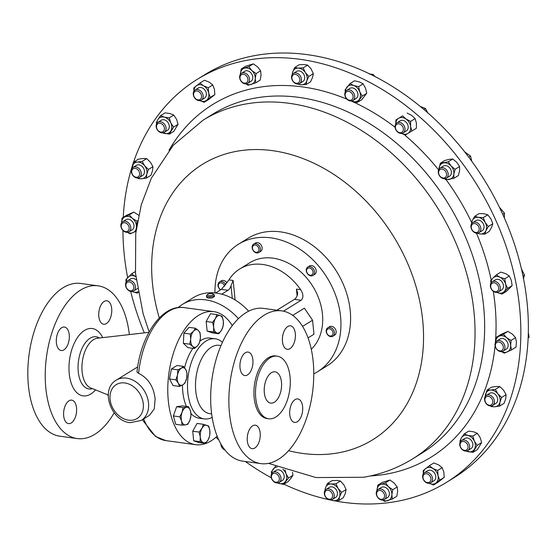 <?xml version="1.0" encoding="UTF-8"?>
<svg xmlns="http://www.w3.org/2000/svg" width="557" height="557" viewBox="0 0 557 557"><rect width="100%" height="100%" fill="white"/><g stroke="black" fill="none" stroke-linecap="round" stroke-linejoin="round"><path stroke-width="0.84" d="M107.626 394.774A11.843 6.385 97.8 0 0 108.232 395.665M68.998 400.796A11.843 6.385 97.8 0 0 63.589 413.468A11.843 6.385 97.8 0 0 68.504 423.612A11.843 6.385 97.8 0 0 71.212 422.951A11.843 6.385 97.8 0 0 76.629 410.286A11.843 6.385 97.8 0 0 71.707 400.135A11.843 6.385 97.8 0 0 68.998 400.796M61.702 327.69A11.843 6.385 97.8 0 0 56.292 340.362A11.843 6.385 97.8 0 0 61.207 350.506A11.843 6.385 97.8 0 0 63.916 349.845A11.843 6.385 97.8 0 0 69.333 337.18A11.843 6.385 97.8 0 0 64.41 327.036A11.843 6.385 97.8 0 0 61.702 327.69M104.152 301.441A11.843 6.385 97.8 0 0 98.735 314.113A11.843 6.385 97.8 0 0 103.658 324.258A11.843 6.385 97.8 0 0 106.359 323.596A11.843 6.385 97.8 0 0 111.776 310.931A11.843 6.385 97.8 0 0 106.86 300.78A11.843 6.385 97.8 0 0 104.152 301.441M240.011 367.794A11.843 6.385 97.8 0 0 244.843 375.557A11.843 6.385 97.8 0 0 252.878 359.843A11.843 6.385 97.8 0 0 248.046 352.08A11.843 6.385 97.8 0 0 240.011 367.794M247.308 440.9A11.843 6.385 97.8 0 0 252.14 448.663A11.843 6.385 97.8 0 0 260.175 432.949A11.843 6.385 97.8 0 0 255.343 425.186A11.843 6.385 97.8 0 0 247.308 440.9M289.758 414.652A11.843 6.385 97.8 0 0 294.59 422.415A11.843 6.385 97.8 0 0 302.618 406.701A11.843 6.385 97.8 0 0 297.786 398.937A11.843 6.385 97.8 0 0 289.758 414.652M282.462 341.545A11.843 6.385 97.8 0 0 287.294 349.309A11.843 6.385 97.8 0 0 295.321 333.594A11.843 6.385 97.8 0 0 290.489 325.831A11.843 6.385 97.8 0 0 282.462 341.545M264.324 392.769A15.798 8.515 97.8 0 0 270.765 403.115A15.798 8.515 97.8 0 0 281.473 382.158A15.798 8.515 97.8 0 0 275.033 371.811A15.798 8.515 97.8 0 0 264.324 392.769M446.519 482.348L454.032 477.704A236.934 182.376 -121.7 0 0 514.034 242.915A236.934 182.376 -121.7 0 0 312.017 55.352A236.934 182.376 -121.7 0 0 204.795 74.68L197.282 79.324A236.934 182.376 58.3 0 1 249.362 59.864A236.934 182.376 58.3 0 1 494.08 216.492A236.934 182.376 58.3 0 1 446.519 482.348A236.934 182.376 58.3 0 1 394.44 501.808A236.934 182.376 58.3 0 1 333.935 500.722M207.503 294.569L206.717 295.412A3.948 1.351 -5.7 0 0 206.494 295.927A3.948 1.351 -5.7 0 0 212.036 296.63A3.948 1.351 -5.7 0 0 214.354 295.14A3.948 1.351 -5.7 0 0 214.034 294.681L213.094 294.012A3.015 1.03 -5.7 0 0 209.105 293.824A3.015 1.03 -5.7 0 0 207.503 294.569A3.015 1.03 -5.7 0 0 208.304 295.607A3.015 1.03 -5.7 0 0 211.569 295.502A3.015 1.03 -5.7 0 0 213.094 294.012M214.354 295.14L214.487 296.477L212.168 297.967L208.402 298.099L206.626 297.264L206.494 295.927M220.537 289.912A4.936 3.802 58.3 0 1 219.535 281.946A4.936 3.802 58.3 0 1 221.672 281.536A4.936 3.802 58.3 0 1 225.724 284.822M227.012 282.963A4.936 3.802 -121.7 0 0 223.392 280.463A4.936 3.802 -121.7 0 0 221.254 280.881L219.535 281.946M220.788 289.765A3.892 2.994 58.3 0 1 218.302 285.428A3.892 2.994 58.3 0 1 221.199 282.859A3.892 2.994 58.3 0 1 224.673 286.201M329.869 327.398A4.936 3.802 58.3 0 1 334.158 331.269A4.936 3.802 58.3 0 1 332.926 336.212A4.936 3.802 58.3 0 1 330.788 336.63A4.936 3.802 58.3 0 1 326.499 332.766A4.936 3.802 58.3 0 1 327.732 327.815A4.936 3.802 58.3 0 1 329.869 327.398M332.926 336.212L334.646 335.147A4.936 3.802 -121.7 0 0 335.878 330.204A4.936 3.802 -121.7 0 0 331.589 326.332A4.936 3.802 -121.7 0 0 329.459 326.75L327.732 327.815M329.403 328.727A3.892 2.994 58.3 0 1 333.009 332.808A3.892 2.994 58.3 0 1 330.127 336.003A3.892 2.994 58.3 0 1 326.513 331.923A3.892 2.994 58.3 0 1 329.403 328.727M252.948 250.135A4.936 3.802 58.3 0 1 253.686 244.112A4.936 3.802 58.3 0 1 259.618 246.493A4.936 3.802 58.3 0 1 258.88 252.509A4.936 3.802 58.3 0 1 252.948 250.135M258.88 252.509L260.599 251.444A4.936 3.802 -121.7 0 0 261.344 245.428A4.936 3.802 -121.7 0 0 255.405 243.047L253.686 244.112M253.087 250.1A3.892 2.994 58.3 0 1 253.776 245.289A3.892 2.994 58.3 0 1 258.344 247.224A3.892 2.994 58.3 0 1 257.654 252.036A3.892 2.994 58.3 0 1 253.087 250.1M306.587 268.453A4.936 3.802 58.3 0 1 307.784 267.047A4.936 3.802 58.3 0 1 312.902 268.307A4.936 3.802 58.3 0 1 314.183 274.044A4.936 3.802 58.3 0 1 312.978 275.443A4.936 3.802 58.3 0 1 307.861 274.19A4.936 3.802 58.3 0 1 306.587 268.453M312.978 275.443L314.698 274.378A4.936 3.802 -121.7 0 0 315.903 272.979A4.936 3.802 -121.7 0 0 314.621 267.242A4.936 3.802 -121.7 0 0 309.511 265.981L307.784 267.047M306.823 269.393A3.892 2.994 58.3 0 1 311.126 268.669A3.892 2.994 58.3 0 1 312.811 273.8A3.892 2.994 58.3 0 1 308.508 274.524A3.892 2.994 58.3 0 1 306.823 269.393M214.953 292.94A75.028 57.754 58.3 0 1 228.725 252.37A75.028 57.754 58.3 0 1 238.493 244.203L248.137 238.236A75.028 57.754 58.3 0 1 332.09 264.853A75.028 57.754 58.3 0 1 336.832 357.698A75.028 57.754 58.3 0 1 327.063 365.858L317.413 371.825A75.028 57.754 58.3 0 1 313.779 373.844M238.493 244.203A75.028 57.754 58.3 0 1 322.447 270.82A75.028 57.754 58.3 0 1 327.182 363.665A75.028 57.754 58.3 0 1 317.413 371.825M255.747 398.067A31.589 17.03 -82.2 0 1 277.17 356.16A31.589 17.03 -82.2 0 1 290.051 376.859A31.589 17.03 -82.2 0 1 268.627 418.767A31.589 17.03 -82.2 0 1 255.747 398.067M268.627 418.767L267.047 418.551A31.589 17.03 -82.2 0 1 254.166 397.851A31.589 17.03 -82.2 0 1 275.59 355.944L277.17 356.16M229.47 413.127A77.082 41.545 -82.2 0 1 281.738 310.876A77.082 41.545 -82.2 0 1 313.166 361.368A77.082 41.545 -82.2 0 1 260.899 463.619A77.082 41.545 -82.2 0 1 229.47 413.127M281.738 310.876L263.545 308.39A77.082 41.545 97.8 0 0 211.277 410.648A77.082 41.545 97.8 0 0 242.706 461.14L260.899 463.619M217.167 436.138A67.132 36.184 -82.2 0 1 195.667 444.681A67.132 36.184 -82.2 0 1 168.298 400.706A67.132 36.184 -82.2 0 1 213.818 311.648A67.132 36.184 -82.2 0 1 232.241 325.636M212.161 417.444A40.438 21.793 -82.2 0 1 204.308 418.92A40.438 21.793 -82.2 0 1 187.82 392.427A40.438 21.793 -82.2 0 1 215.239 338.788A40.438 21.793 -82.2 0 1 222.41 342.311M186.449 406.457A40.438 21.793 -82.2 0 1 182.793 391.745A40.438 21.793 -82.2 0 1 182.466 385.068M184.555 367.78A40.438 21.793 -82.2 0 1 192.924 348.334M199.963 341.023A40.438 21.793 -82.2 0 1 210.212 338.099L215.239 338.788M98.102 285.825L80.702 283.45A77.082 41.545 97.8 0 0 63.087 287.746A77.082 41.545 97.8 0 0 27.85 370.182A77.082 41.545 97.8 0 0 59.864 436.201L77.263 438.575A77.082 41.545 -82.2 0 1 45.249 372.556A77.082 41.545 -82.2 0 1 80.487 290.12A77.082 41.545 -82.2 0 1 98.102 285.825A77.082 41.545 -82.2 0 1 129.342 334.59M114.192 412.814A77.082 41.545 -82.2 0 1 94.878 434.272A77.082 41.545 -82.2 0 1 77.263 438.575M148.914 332.348L97.405 338.238A25.288 13.633 97.8 0 0 93.492 339.666A25.288 13.633 97.8 0 0 82.004 365.009A25.288 13.633 97.8 0 0 90.631 387.888L108.253 395.024M137.67 366.91L116.274 380.146A23.693 18.235 58.3 0 1 126.53 378.14A23.693 18.235 58.3 0 1 147.111 396.702A23.693 18.235 58.3 0 1 141.2 420.444L149.457 415.334L154.254 408.949L155.118 398.909C153.669 386.593 148.169 378.078 138.602 373.357L136.987 372.055C140.615 336.031 161.795 304.157 184.026 307.589A67.132 36.184 97.8 0 0 138.602 373.357M500.806 340.905A5.925 4.56 58.3 0 1 504.795 345.918A5.925 4.56 58.3 0 1 503.096 351.084A5.925 4.56 58.3 0 1 499.156 351.188A5.925 4.56 58.3 0 1 495.166 346.169A5.925 4.56 58.3 0 1 496.865 341.009A5.925 4.56 58.3 0 1 500.806 340.905M503.096 351.084L506.32 349.093A5.925 4.56 -121.7 0 0 508.019 343.927A5.925 4.56 -121.7 0 0 504.029 338.914A5.925 4.56 -121.7 0 0 500.089 339.018L496.865 341.009M500.005 342.325A4.748 3.655 58.3 0 1 503.277 348.181A4.748 3.655 58.3 0 1 498.682 350.562A4.748 3.655 58.3 0 1 495.417 344.706A4.748 3.655 58.3 0 1 500.005 342.325M124.998 231.9A5.925 4.56 58.3 0 1 121.008 226.887A5.925 4.56 58.3 0 1 122.707 221.721A5.925 4.56 58.3 0 1 126.648 221.616A5.925 4.56 58.3 0 1 130.637 226.629A5.925 4.56 58.3 0 1 128.939 231.796A5.925 4.56 58.3 0 1 124.998 231.9M128.939 231.796L132.155 229.804A5.925 4.56 -121.7 0 0 133.854 224.638A5.925 4.56 -121.7 0 0 129.872 219.625A5.925 4.56 -121.7 0 0 125.931 219.73L122.707 221.721M124.524 231.273A4.748 3.655 58.3 0 1 121.252 225.418A4.748 3.655 58.3 0 1 125.847 223.037A4.748 3.655 58.3 0 1 129.113 228.892A4.748 3.655 58.3 0 1 124.524 231.273M473.916 222.132A5.925 4.56 58.3 0 1 480.141 225.94A5.925 4.56 58.3 0 1 478.992 232.666A5.925 4.56 58.3 0 1 477.836 233.125A5.925 4.56 58.3 0 1 471.612 229.324A5.925 4.56 58.3 0 1 472.761 222.591A5.925 4.56 58.3 0 1 473.916 222.132M478.992 232.666L482.216 230.675A5.925 4.56 -121.7 0 0 483.365 223.942A5.925 4.56 -121.7 0 0 477.14 220.14A5.925 4.56 -121.7 0 0 475.984 220.6L472.761 222.591M473.666 223.622A4.748 3.655 58.3 0 1 478.902 227.256A4.748 3.655 58.3 0 1 476.806 232.429A4.748 3.655 58.3 0 1 471.57 228.788A4.748 3.655 58.3 0 1 473.666 223.622M395.909 123.765A5.925 4.56 58.3 0 1 396.911 122.832A5.925 4.56 58.3 0 1 403.4 124.747A5.925 4.56 58.3 0 1 404.145 131.981A5.925 4.56 58.3 0 1 403.143 132.907A5.925 4.56 58.3 0 1 396.654 130.992A5.925 4.56 58.3 0 1 395.909 123.765M403.143 132.907L406.366 130.916A5.925 4.56 -121.7 0 0 407.369 129.99A5.925 4.56 -121.7 0 0 406.617 122.756A5.925 4.56 -121.7 0 0 400.135 120.841L396.911 122.832M396.09 124.977A4.748 3.655 58.3 0 1 401.625 125.241A4.748 3.655 58.3 0 1 402.69 131.556A4.748 3.655 58.3 0 1 397.155 131.292A4.748 3.655 58.3 0 1 396.09 124.977M225.021 450.105A5.925 4.56 58.3 0 1 220.809 443.804M224.527 449.471A4.748 3.655 58.3 0 1 221.157 444.409M157.763 130.429A5.925 4.56 58.3 0 1 158 122.241A5.925 4.56 58.3 0 1 164.461 124.127A5.925 4.56 58.3 0 1 164.231 132.315A5.925 4.56 58.3 0 1 157.763 130.429M164.231 132.315L167.448 130.324A5.925 4.56 -121.7 0 0 167.678 122.136A5.925 4.56 -121.7 0 0 161.217 120.249L158 122.241M157.791 130.199A4.748 3.655 58.3 0 1 157.527 123.981A4.748 3.655 58.3 0 1 163.159 125.144A4.748 3.655 58.3 0 1 163.424 131.361A4.748 3.655 58.3 0 1 157.791 130.199M468.04 442.376A5.925 4.56 58.3 0 1 467.81 450.564A5.925 4.56 58.3 0 1 461.349 448.677A5.925 4.56 58.3 0 1 461.579 440.49A5.925 4.56 58.3 0 1 468.04 442.376M467.81 450.564L471.027 448.573A5.925 4.56 -121.7 0 0 471.257 440.385A5.925 4.56 -121.7 0 0 464.796 438.498L461.579 440.49M466.738 443.393A4.748 3.655 58.3 0 1 467.003 449.61A4.748 3.655 58.3 0 1 461.37 448.448A4.748 3.655 58.3 0 1 461.105 442.23A4.748 3.655 58.3 0 1 466.738 443.393M431.842 476.033A5.925 4.56 58.3 0 1 430.714 482.794A5.925 4.56 58.3 0 1 423.348 479.486A5.925 4.56 58.3 0 1 424.483 472.719A5.925 4.56 58.3 0 1 431.842 476.033M430.714 482.794L433.931 480.802A5.925 4.56 -121.7 0 0 435.066 474.042A5.925 4.56 -121.7 0 0 427.699 470.728L424.483 472.719M430.359 476.771A4.748 3.655 58.3 0 1 429.029 482.404A4.748 3.655 58.3 0 1 423.557 479.535A4.748 3.655 58.3 0 1 424.887 473.903A4.748 3.655 58.3 0 1 430.359 476.771M193.961 96.772A5.925 4.56 58.3 0 1 195.096 90.011A5.925 4.56 58.3 0 1 202.456 93.318A5.925 4.56 58.3 0 1 201.321 100.086A5.925 4.56 58.3 0 1 193.961 96.772M201.321 100.086L204.544 98.095A5.925 4.56 -121.7 0 0 205.679 91.327A5.925 4.56 -121.7 0 0 198.313 88.02L195.096 90.011M194.163 96.827A4.748 3.655 58.3 0 1 195.493 91.188A4.748 3.655 58.3 0 1 200.973 94.056A4.748 3.655 58.3 0 1 199.643 99.689A4.748 3.655 58.3 0 1 194.163 96.827M345.027 92.546A5.925 4.56 58.3 0 1 346.649 90.387A5.925 4.56 58.3 0 1 352.581 91.675A5.925 4.56 58.3 0 1 354.503 98.304A5.925 4.56 58.3 0 1 352.88 100.462A5.925 4.56 58.3 0 1 346.948 99.174A5.925 4.56 58.3 0 1 345.027 92.546M352.88 100.462L356.104 98.471A5.925 4.56 -121.7 0 0 357.726 96.312A5.925 4.56 -121.7 0 0 355.805 89.684A5.925 4.56 -121.7 0 0 349.873 88.396L346.649 90.387M345.333 93.513A4.748 3.655 58.3 0 1 350.339 91.989A4.748 3.655 58.3 0 1 352.922 98.123A4.748 3.655 58.3 0 1 347.909 99.647A4.748 3.655 58.3 0 1 345.333 93.513M280.777 480.259A5.925 4.56 58.3 0 1 279.154 482.418A5.925 4.56 58.3 0 1 273.222 481.13A5.925 4.56 58.3 0 1 271.301 474.501A5.925 4.56 58.3 0 1 272.923 472.343A5.925 4.56 58.3 0 1 278.855 473.631A5.925 4.56 58.3 0 1 280.777 480.259M279.154 482.418L282.378 480.426A5.925 4.56 -121.7 0 0 284 478.268A5.925 4.56 -121.7 0 0 282.079 471.64A5.925 4.56 -121.7 0 0 276.147 470.352L272.923 472.343M279.196 480.085A4.748 3.655 58.3 0 1 274.19 481.603A4.748 3.655 58.3 0 1 271.607 475.469A4.748 3.655 58.3 0 1 276.613 473.944A4.748 3.655 58.3 0 1 279.196 480.085M239.788 78.481A5.925 4.56 58.3 0 1 241.48 73.28A5.925 4.56 58.3 0 1 249.404 78.154A5.925 4.56 58.3 0 1 247.712 83.355A5.925 4.56 58.3 0 1 239.788 78.481M247.712 83.355L250.928 81.364A5.925 4.56 -121.7 0 0 252.62 76.163A5.925 4.56 -121.7 0 0 244.704 71.289L241.48 73.28M240.109 78.843A4.748 3.655 58.3 0 1 242.929 74.241A4.748 3.655 58.3 0 1 247.809 78.579A4.748 3.655 58.3 0 1 244.989 83.181A4.748 3.655 58.3 0 1 240.109 78.843M386.015 494.324A5.925 4.56 58.3 0 1 384.323 499.525A5.925 4.56 58.3 0 1 376.407 494.651A5.925 4.56 58.3 0 1 378.092 489.45A5.925 4.56 58.3 0 1 386.015 494.324M384.323 499.525L387.547 497.533A5.925 4.56 -121.7 0 0 389.232 492.332A5.925 4.56 -121.7 0 0 381.315 487.459L378.092 489.45M384.421 494.748A4.748 3.655 58.3 0 1 381.601 499.351A4.748 3.655 58.3 0 1 376.72 495.013A4.748 3.655 58.3 0 1 379.54 490.411A4.748 3.655 58.3 0 1 384.421 494.748M334.263 495.772A5.925 4.56 58.3 0 1 332.404 499.392A5.925 4.56 58.3 0 1 327.084 498.654A5.925 4.56 58.3 0 1 324.313 492.945A5.925 4.56 58.3 0 1 326.172 489.318A5.925 4.56 58.3 0 1 331.492 490.063A5.925 4.56 58.3 0 1 334.263 495.772M332.404 499.392L335.627 497.401A5.925 4.56 -121.7 0 0 337.479 493.781A5.925 4.56 -121.7 0 0 334.715 488.071A5.925 4.56 -121.7 0 0 329.396 487.326L326.172 489.318M332.633 495.89A4.748 3.655 58.3 0 1 328.553 499.079A4.748 3.655 58.3 0 1 324.661 493.62A4.748 3.655 58.3 0 1 328.748 490.425A4.748 3.655 58.3 0 1 332.633 495.89M291.541 77.033A5.925 4.56 58.3 0 1 293.4 73.406A5.925 4.56 58.3 0 1 298.719 74.151A5.925 4.56 58.3 0 1 301.49 79.86A5.925 4.56 58.3 0 1 299.631 83.487A5.925 4.56 58.3 0 1 294.312 82.742A5.925 4.56 58.3 0 1 291.541 77.033M299.631 83.487L302.855 81.496A5.925 4.56 -121.7 0 0 304.707 77.869A5.925 4.56 -121.7 0 0 301.943 72.159A5.925 4.56 -121.7 0 0 296.623 71.414L293.4 73.406M291.896 77.708A4.748 3.655 58.3 0 1 295.976 74.52A4.748 3.655 58.3 0 1 299.861 79.978A4.748 3.655 58.3 0 1 295.781 83.167A4.748 3.655 58.3 0 1 291.896 77.708M491.664 396.083A5.925 4.56 58.3 0 1 492.604 405.44A5.925 4.56 58.3 0 1 487.319 404.723A5.925 4.56 58.3 0 1 486.372 395.366A5.925 4.56 58.3 0 1 491.664 396.083M492.604 405.44L495.827 403.449A5.925 4.56 -121.7 0 0 494.888 394.091A5.925 4.56 -121.7 0 0 489.596 393.374L486.372 395.366M490.592 397.336A4.748 3.655 58.3 0 1 492.437 403.63A4.748 3.655 58.3 0 1 487.11 404.264A4.748 3.655 58.3 0 1 485.265 397.97A4.748 3.655 58.3 0 1 490.592 397.336M134.14 176.722A5.925 4.56 58.3 0 1 133.2 167.365A5.925 4.56 58.3 0 1 138.491 168.082A5.925 4.56 58.3 0 1 139.431 177.439A5.925 4.56 58.3 0 1 134.14 176.722M139.431 177.439L142.648 175.448A5.925 4.56 -121.7 0 0 141.708 166.083A5.925 4.56 -121.7 0 0 136.416 165.373L133.2 167.365M133.931 176.256A4.748 3.655 58.3 0 1 132.093 169.969A4.748 3.655 58.3 0 1 137.419 169.335A4.748 3.655 58.3 0 1 139.264 175.622A4.748 3.655 58.3 0 1 133.931 176.256M440.065 168.158A5.925 4.56 58.3 0 1 440.114 168.123A5.925 4.56 58.3 0 1 447.09 170.734A5.925 4.56 58.3 0 1 446.401 178.17A5.925 4.56 58.3 0 1 446.345 178.198A5.925 4.56 58.3 0 1 439.376 175.594A5.925 4.56 58.3 0 1 440.065 168.158M449.513 176.242A5.925 4.56 -121.7 0 0 449.569 176.207A5.925 4.56 -121.7 0 0 449.617 176.179A5.925 4.56 -121.7 0 0 450.307 168.743A5.925 4.56 -121.7 0 0 443.337 166.132A5.925 4.56 -121.7 0 0 443.288 166.167M440.058 169.544A4.748 3.655 58.3 0 1 445.67 171.584A4.748 3.655 58.3 0 1 445.134 177.572A4.748 3.655 58.3 0 1 439.522 175.532A4.748 3.655 58.3 0 1 440.058 169.544M131.076 291.492A5.925 4.56 58.3 0 1 125.903 286.869A5.925 4.56 58.3 0 1 127.372 280.909A5.925 4.56 58.3 0 1 129.899 280.408A5.925 4.56 58.3 0 1 135.073 285.031A5.925 4.56 58.3 0 1 133.603 290.984A5.925 4.56 58.3 0 1 131.076 291.492M136.207 279.913A5.925 4.56 -121.7 0 0 133.116 278.416A5.925 4.56 -121.7 0 0 130.589 278.918L127.372 280.909M130.317 290.789A4.748 3.655 58.3 0 1 125.889 285.838A4.748 3.655 58.3 0 1 129.377 281.905A4.748 3.655 58.3 0 1 133.805 286.848A4.748 3.655 58.3 0 1 130.317 290.789M494.727 281.313A5.925 4.56 58.3 0 1 499.908 285.936A5.925 4.56 58.3 0 1 498.431 291.896A5.925 4.56 58.3 0 1 495.911 292.397A5.925 4.56 58.3 0 1 490.731 287.774A5.925 4.56 58.3 0 1 492.207 281.821A5.925 4.56 58.3 0 1 494.727 281.313M498.431 291.896L501.655 289.905A5.925 4.56 -121.7 0 0 503.124 283.945A5.925 4.56 -121.7 0 0 497.951 279.322A5.925 4.56 -121.7 0 0 495.424 279.83L492.207 281.821M494.205 282.81A4.748 3.655 58.3 0 1 498.64 287.76A4.748 3.655 58.3 0 1 495.152 291.694A4.748 3.655 58.3 0 1 490.724 286.744A4.748 3.655 58.3 0 1 494.205 282.81M311.279 349.253A53.312 41.037 -121.7 0 0 317.755 295.934A53.312 41.037 -121.7 0 0 272.979 258.17A53.312 41.037 -121.7 0 0 249.912 262.674L239.712 268.989A53.312 41.037 -121.7 0 0 228.962 279.899L221.394 289.389L215.545 293.003M178.205 307.555A53.312 41.037 58.3 0 1 182.508 304.359A53.312 41.037 58.3 0 1 205.575 299.854A53.312 41.037 58.3 0 1 238.396 318.639M182.508 304.359L193.397 297.626A53.312 41.037 58.3 0 1 216.464 293.114A53.312 41.037 58.3 0 1 248.631 311.175M283.457 311.175L301.107 300.258C303.614 297.744 303.461 294.221 300.641 289.675A53.312 41.037 -121.7 0 0 262.772 264.478A53.312 41.037 -121.7 0 0 239.712 268.989M302.562 326.395L312.561 320.212L304.387 308.167L292.697 315.394M329.013 499.706A236.934 182.376 58.3 0 1 283.924 484.2M271.294 477.788A236.934 182.376 58.3 0 1 245.345 461.502M218.817 439.939A236.934 182.376 58.3 0 1 215.942 437.259M144.312 332.877A236.934 182.376 58.3 0 1 130.679 291.422M127.644 277.616A236.934 182.376 58.3 0 1 122.93 230.431M123.243 217.362A236.934 182.376 58.3 0 1 197.282 79.324M490.947 283.137L490.724 280.54L492.889 278.096L496.336 274.866L500.827 272.088L505.7 273.654L509.286 276.014L511.354 280.415L512.134 285.616L506.522 291.29L502.031 294.068L496.955 292.404A8.877 6.83 -121.7 0 0 497.157 292.502A8.877 6.83 -121.7 0 0 504.189 291.631A8.877 6.83 -121.7 0 0 505.575 283.993A8.877 6.83 -121.7 0 0 499.921 277.226A8.877 6.83 -121.7 0 0 492.889 278.096A8.877 6.83 -121.7 0 0 491.086 282.914M496.336 274.866L499.921 277.226L504.795 278.792L505.575 283.993L507.643 288.394L502.031 294.068M509.286 276.014L504.795 278.792M512.134 285.616L507.643 288.394M133.603 290.984L136.82 288.992A5.925 4.56 -121.7 0 0 137.454 288.498M135.838 276.711A8.877 6.83 -121.7 0 0 135.086 276.321A8.877 6.83 -121.7 0 0 128.054 277.191A8.877 6.83 -121.7 0 0 126.251 282.002M138.073 292.098L137.196 293.163L132.12 291.499A8.877 6.83 -121.7 0 0 132.322 291.596A8.877 6.83 -121.7 0 0 138.004 291.715M135.344 271.586L131.501 273.953L125.889 279.628L126.119 282.225M131.501 273.953L135.831 276.641M138.164 292.564L137.196 293.163M444.869 178.713A8.877 6.83 -121.7 0 0 449.248 179.438A8.877 6.83 -121.7 0 0 453.837 174.209A8.877 6.83 -121.7 0 0 451.038 165.944A8.877 6.83 -121.7 0 0 443.657 162.909A8.877 6.83 -121.7 0 0 439.069 168.137A8.877 6.83 -121.7 0 0 439 169.217M438.958 169.279L440.308 163.243L448.288 161.774L451.038 165.944L455.076 169.307L453.837 174.209L453.885 178.31L445.906 179.772L444.444 178.741M440.308 163.243L444.799 160.465L449.436 159.33L452.778 158.996L448.288 161.774M452.778 158.996L456.817 162.365L459.567 166.529L455.076 169.307M453.885 178.31L458.376 175.532L459.616 170.63L459.567 166.529M137.948 177.948A8.877 6.83 -121.7 0 0 141.666 178.755A8.877 6.83 -121.7 0 0 146.783 174.167A8.877 6.83 -121.7 0 0 144.66 165.819A8.877 6.83 -121.7 0 0 137.405 162.059A8.877 6.83 -121.7 0 0 132.281 166.647A8.877 6.83 -121.7 0 0 132.079 168.458M131.96 168.653L133.924 161.934L137.405 162.059L142.174 161.391L144.66 165.819L148.427 169.46L146.783 174.167L146.428 178.087L141.666 178.755L138.185 178.637L137.349 177.975M142.174 161.391L146.672 158.606L143.184 158.487L138.421 159.156L133.924 161.934M146.672 158.606L150.439 162.247L152.924 166.682L152.569 170.595L150.926 175.302L146.428 178.087M152.924 166.682L148.427 169.46M491.128 405.956A8.877 6.83 -121.7 0 0 494.839 406.763A8.877 6.83 -121.7 0 0 499.963 402.175A8.877 6.83 -121.7 0 0 497.833 393.827A8.877 6.83 -121.7 0 0 490.585 390.067A8.877 6.83 -121.7 0 0 485.46 394.648A8.877 6.83 -121.7 0 0 485.258 396.459M485.133 396.661L487.103 389.942L490.585 390.067L495.354 389.392L497.833 393.827L501.606 397.468L499.963 402.175L499.608 406.088L494.839 406.763L491.358 406.638L490.529 405.983M487.103 389.942L491.594 387.164L496.364 386.488L499.845 386.614L503.612 390.255L506.097 394.683L501.606 397.468M506.097 394.683L505.742 398.603L504.099 403.31L499.608 406.088M499.845 386.614L495.354 389.392M298.155 83.996A8.877 6.83 -121.7 0 0 301.177 84.81A8.877 6.83 -121.7 0 0 306.789 80.911A8.877 6.83 -121.7 0 0 305.354 72.556A8.877 6.83 -121.7 0 0 298.294 68.1A8.877 6.83 -121.7 0 0 292.683 71.999A8.877 6.83 -121.7 0 0 292.286 74.506M291.931 75.689L292.683 71.999L294.716 67.515L298.294 68.1L303.161 67.884L305.354 72.556L308.829 76.427L306.789 80.911L306.044 84.594L301.177 84.81L297.354 84.016M308.829 76.427L313.319 73.649L311.133 68.977L307.659 65.106L304.08 64.528L299.213 64.737L294.716 67.515M307.659 65.106L303.161 67.884M313.319 73.649L312.574 77.332L310.534 81.816L306.044 84.594M330.928 499.908A8.877 6.83 -121.7 0 0 333.949 500.722A8.877 6.83 -121.7 0 0 339.561 496.823A8.877 6.83 -121.7 0 0 338.127 488.468A8.877 6.83 -121.7 0 0 331.067 484.012A8.877 6.83 -121.7 0 0 325.455 487.911A8.877 6.83 -121.7 0 0 325.051 490.418M324.703 491.601L325.455 487.911L327.488 483.427L331.067 484.012L335.934 483.796L338.127 488.468L341.601 492.339L339.561 496.823L338.816 500.506L333.949 500.722L330.127 499.928M327.488 483.427L331.986 480.649L336.853 480.433L340.431 481.018L343.906 484.889L346.092 489.561L345.34 493.244L343.307 497.728L338.816 500.506M346.092 489.561L341.601 492.339M340.431 481.018L335.934 483.796M376.985 490.216A8.877 6.83 -121.7 0 0 376.978 490.543L377.813 485.175L380.988 484.388A8.877 6.83 -121.7 0 0 376.985 490.216M382.847 500.04A8.877 6.83 -121.7 0 0 387.874 500.604A8.877 6.83 -121.7 0 0 391.877 494.776A8.877 6.83 -121.7 0 0 388.438 486.672A8.877 6.83 -121.7 0 0 380.988 484.388L385.451 482.808L388.438 486.672L392.706 489.735L391.877 494.776L392.33 499.023L384.699 501.384L382.568 500.061M377.813 485.175L382.304 482.397L389.942 480.03L394.217 483.093L397.204 486.957L397.656 491.204L396.828 496.245L392.33 499.023M397.204 486.957L392.706 489.735M389.942 480.03L385.451 482.808M246.229 83.87A8.877 6.83 -121.7 0 0 251.256 84.434A8.877 6.83 -121.7 0 0 255.266 78.607A8.877 6.83 -121.7 0 0 251.82 70.502A8.877 6.83 -121.7 0 0 244.377 68.219A8.877 6.83 -121.7 0 0 240.366 74.046A8.877 6.83 -121.7 0 0 240.359 74.373M240.359 74.38L241.202 69.005L248.833 66.638L251.82 70.502L256.095 73.566L255.266 78.607L255.719 82.854L248.081 85.221L245.957 83.891M256.095 73.566L260.585 70.788L257.599 66.924L253.331 63.86L245.693 66.227L241.202 69.005M253.331 63.86L248.833 66.638M260.585 70.788L261.045 75.035L260.21 80.076L255.719 82.854M277.17 467.038A8.877 6.83 -121.7 0 0 273.174 469.119A8.877 6.83 -121.7 0 0 271.802 473.436M277.678 482.933A8.877 6.83 -121.7 0 0 278.584 483.316A8.877 6.83 -121.7 0 0 285.351 481.659A8.877 6.83 -121.7 0 0 286.026 473.728A8.877 6.83 -121.7 0 0 282.838 469.175M285.052 469.955L286.026 473.728L288.477 478.066L283.513 484.458L277.623 482.94M271.6 473.784L271.329 471.918L275.513 466.376M292.474 472.336L292.968 475.288L291.13 478.08L288.004 481.68L283.513 484.458M292.968 475.288L288.477 478.066M351.404 100.97A8.877 6.83 -121.7 0 0 352.303 101.36A8.877 6.83 -121.7 0 0 359.077 99.696A8.877 6.83 -121.7 0 0 359.752 91.773A8.877 6.83 -121.7 0 0 353.667 85.506A8.877 6.83 -121.7 0 0 346.9 87.164A8.877 6.83 -121.7 0 0 345.528 91.48M345.326 91.828L345.055 89.962L350.026 83.571L353.667 85.506L358.597 86.641L359.752 91.773L362.203 96.103L357.232 102.495L351.349 100.977M362.203 96.103L366.694 93.325L365.531 88.201L363.087 83.863L359.446 81.928L354.517 80.793L350.026 83.571M363.087 83.863L358.597 86.641M366.694 93.325L361.73 99.717L357.232 102.495M199.845 100.594A8.877 6.83 -121.7 0 0 206.591 100.26A8.877 6.83 -121.7 0 0 208.666 92.977A8.877 6.83 -121.7 0 0 203.5 85.771A8.877 6.83 -121.7 0 0 196.266 85.855A8.877 6.83 -121.7 0 0 193.975 91.104M193.899 91.223L193.801 87.909L200.012 83L203.5 85.771L208.276 87.748L208.666 92.977L210.344 97.405L204.134 102.314L199.357 100.337M208.276 87.748L212.774 84.97L209.279 82.199L204.503 80.222L200.012 83M212.774 84.97L214.445 89.399L214.835 94.627L208.624 99.536L204.134 102.314M214.835 94.627L210.344 97.405M429.231 483.309A8.877 6.83 -121.7 0 0 435.985 482.968A8.877 6.83 -121.7 0 0 438.053 475.685A8.877 6.83 -121.7 0 0 432.886 468.486A8.877 6.83 -121.7 0 0 425.652 468.562A8.877 6.83 -121.7 0 0 423.362 473.812M423.285 473.937L423.195 470.623L429.398 465.715L432.886 468.486L437.67 470.463L438.053 475.685L439.731 480.12L433.52 485.022L428.744 483.044M429.398 465.715L433.889 462.937L438.672 464.914L442.161 467.685L443.832 472.113L444.221 477.342L439.731 480.12M444.221 477.342L438.018 482.244L433.52 485.022M442.161 467.685L437.67 470.463M466.327 451.079A8.877 6.83 -121.7 0 0 467.943 451.678A8.877 6.83 -121.7 0 0 474.383 449.248A8.877 6.83 -121.7 0 0 474.355 441.102A8.877 6.83 -121.7 0 0 467.88 435.393A8.877 6.83 -121.7 0 0 461.44 437.823A8.877 6.83 -121.7 0 0 460.458 441.583M460.179 442.084L459.95 440.949L461.44 437.823L464.225 433.896L467.88 435.393L472.83 436.089L474.355 441.102L477.161 445.328L472.886 452.375L466.125 451.093M464.225 433.896L468.716 431.118L473.666 431.814L477.321 433.311L480.134 437.53L481.659 442.55L477.161 445.328M481.659 442.55L477.384 449.596L472.886 452.375M477.321 433.311L472.83 436.089M162.748 132.831A8.877 6.83 -121.7 0 0 164.364 133.429A8.877 6.83 -121.7 0 0 170.804 130.999A8.877 6.83 -121.7 0 0 170.776 122.853A8.877 6.83 -121.7 0 0 164.301 117.144A8.877 6.83 -121.7 0 0 157.861 119.574A8.877 6.83 -121.7 0 0 156.879 123.334M156.601 123.835L156.371 122.7L157.861 119.574L160.646 115.647L164.301 117.144L169.251 117.84L170.776 122.853L173.582 127.08L169.307 134.126L162.547 132.845M169.251 117.84L173.742 115.062L170.087 113.565L165.137 112.869L160.646 115.647M173.742 115.062L176.555 119.282L178.08 124.295L173.805 131.348L169.307 134.126M178.08 124.295L173.582 127.08M401.667 133.422A8.877 6.83 -121.7 0 0 407.877 133.45A8.877 6.83 -121.7 0 0 410.62 126.599A8.877 6.83 -121.7 0 0 405.99 119.024A8.877 6.83 -121.7 0 0 398.617 118.307A8.877 6.83 -121.7 0 0 395.79 123.926M395.762 123.974L395.888 119.957L402.634 115.863L405.99 119.024L410.634 121.391L410.62 126.599L411.895 131.006L405.148 135.1L401.597 133.429M395.888 119.957L402.634 115.863M407.125 113.085L411.769 115.452L415.132 118.613L410.634 121.391M411.895 131.006L416.385 128.228L416.399 123.02L415.132 118.613M477.516 233.181A8.877 6.83 -121.7 0 0 479.835 233.926A8.877 6.83 -121.7 0 0 485.892 230.744A8.877 6.83 -121.7 0 0 485.154 222.459A8.877 6.83 -121.7 0 0 478.359 217.348A8.877 6.83 -121.7 0 0 472.301 220.53A8.877 6.83 -121.7 0 0 471.64 223.684M471.278 224.367L472.301 220.53L474.717 216.311L478.359 217.348L483.288 217.592L485.154 222.459L488.308 226.525L485.892 230.744L484.764 234.17L479.835 233.926L476.987 233.209M474.717 216.311L479.215 213.533L484.137 213.777L487.779 214.814L483.288 217.592M487.779 214.814L490.933 218.88L492.799 223.747L488.308 226.525M484.764 234.17L489.255 231.392L491.671 227.172L492.799 223.747M127.456 232.311A8.877 6.83 -121.7 0 0 133.095 232.645A8.877 6.83 -121.7 0 0 136.486 226.274A8.877 6.83 -121.7 0 0 132.434 218.393A8.877 6.83 -121.7 0 0 124.991 216.889A8.877 6.83 -121.7 0 0 121.586 222.814M135.992 231.287L130.129 233.863L127.302 232.325M129.245 214.87L122.018 218.114L126.516 215.336L133.736 212.092L129.245 214.87L132.434 218.393L136.911 221.129L136.549 227.103M121.6 223.26L122.018 218.114M137.593 220.704L136.911 221.129M133.736 212.092L138.679 215.218M501.62 351.599A8.877 6.83 -121.7 0 0 507.26 351.933A8.877 6.83 -121.7 0 0 510.651 345.563A8.877 6.83 -121.7 0 0 506.592 337.681A8.877 6.83 -121.7 0 0 499.149 336.177A8.877 6.83 -121.7 0 0 495.751 342.102M495.758 342.548L496.183 337.403L503.403 334.158L506.592 337.681L511.068 340.411L510.651 345.563L511.514 349.914L504.287 353.152L501.46 351.613M496.183 337.403L500.673 334.625L507.893 331.38L512.37 334.109L515.566 337.633L511.068 340.411M515.566 337.633L516.43 341.984L516.005 347.129L511.514 349.914M507.893 331.38L503.403 334.158M204.308 418.92L199.281 418.23A40.438 21.793 -82.2 0 1 190.96 413.559M182.132 425.179L175.727 424.309L173.366 415.94L176.625 406.728L182.25 405.886L188.649 406.763L186.504 407.271A8.877 4.783 -82.2 0 1 190.494 411.031A8.877 4.783 -82.2 0 1 190.048 419.825A8.877 4.783 -82.2 0 1 185.606 424.852A8.877 4.783 -82.2 0 1 181.617 421.085L182.132 425.179L185.606 424.852L187.758 424.337L190.048 419.825L191.016 415.125L190.494 411.031L188.649 406.763M194.379 348.536L187.974 347.659L183.364 343.314L183.88 333.17L189.004 327.363L195.41 328.233L193.509 331.227L190.285 334.04L190.689 339.206A8.877 4.783 -82.2 0 1 193.509 331.227A8.877 4.783 97.8 0 1 198.376 330.496A8.877 4.783 -82.2 0 1 200.429 337.744A8.877 4.783 -82.2 0 1 197.603 345.723A8.877 4.783 -82.2 0 1 192.736 346.454A8.877 4.783 -82.2 0 1 190.689 339.206L189.77 344.191L192.736 346.454L194.379 348.536L197.603 345.723L199.503 342.729L200.429 337.744L200.026 332.578L198.376 330.496L195.41 328.233M218.824 333.761L221.658 329.967L223.162 325.991L223.35 321.292A8.877 4.783 -82.2 0 1 221.658 329.967A8.877 4.783 -82.2 0 1 216.84 332.947L218.824 333.761L212.419 332.891L207.12 331.081L206.167 321.493L210.504 313.723L216.91 314.594L215.399 318.569A8.877 4.783 -82.2 0 1 220.224 315.589L216.91 314.594M179.486 386.426L173.088 385.555L169.474 378.976L171.431 368.95L176.994 365.51L183.399 366.388L181.276 368.198A8.877 4.783 -82.2 0 1 185.864 369.764A8.877 4.783 -82.2 0 1 186.692 378.064A8.877 4.783 -82.2 0 1 182.933 384.796A8.877 4.783 -82.2 0 1 178.344 383.23A8.877 4.783 -82.2 0 1 177.516 374.931L175.88 379.846L178.344 383.23L179.486 386.426L182.933 384.796L185.056 382.986L186.692 378.064L187.006 372.967L185.864 369.764L183.399 366.388M205.387 443.483L198.981 442.613L193.683 440.803L192.729 431.215L197.067 423.445L203.472 424.316L201.961 428.291A8.877 4.783 -82.2 0 1 206.786 425.311A8.877 4.783 -82.2 0 1 209.912 431.014A8.877 4.783 -82.2 0 1 208.221 439.689A8.877 4.783 -82.2 0 1 203.396 442.669L205.387 443.483L208.221 439.689L209.724 435.713L209.912 431.014L208.771 426.126L203.472 424.316M182.062 412.298A8.877 4.783 -82.2 0 1 186.504 407.271L183.03 407.606L182.062 412.298A8.877 4.783 97.8 0 0 181.617 421.085L179.772 416.817L182.062 412.298M176.625 406.728L183.03 407.606M173.366 415.94L179.772 416.817M183.364 343.314L189.77 344.191M183.88 333.17L190.285 334.04M213.707 327.251A8.877 4.783 -82.2 0 1 215.399 318.569L212.572 322.364L213.707 327.251L213.526 331.951L216.84 332.947A8.877 4.783 -82.2 0 1 213.707 327.251M223.35 321.292A8.877 4.783 97.8 0 0 220.224 315.589L222.208 316.404L223.35 321.292M206.167 321.493L212.572 322.364M207.12 331.081L213.526 331.951M181.276 368.198A8.877 4.783 97.8 0 0 177.516 374.931L177.836 369.827L181.276 368.198M171.431 368.95L177.836 369.827M169.474 378.976L175.88 379.846M200.269 436.973A8.877 4.783 -82.2 0 1 201.961 428.291L199.134 432.093L200.269 436.973A8.877 4.783 97.8 0 0 203.396 442.669L200.088 441.673L200.269 436.973M192.729 431.215L199.134 432.093M193.683 440.803L200.088 441.673M276.913 310.214L294.472 299.353A7.895 4.254 97.8 0 0 297.473 294.757L297.619 292.808L296.435 289.104L297.104 295.795M228.962 279.899L233.16 280.47L231.03 285.692A7.895 4.254 -82.2 0 1 228.029 290.294L221.742 294.18M312.561 320.212L313.96 334.242L308.042 337.904M521.449 268.968L524.548 275.165L523.281 278.779M528.328 332.821L529.15 337.013L528.147 338.21M499.392 207.239L504.468 213.192L504.336 217.891M420.173 106.387L425.534 108.552L427.846 112.994M369.291 74.011L373.065 74.366L375.133 76.643M464.587 151.769L470.547 156.113L471.772 161.258M523.016 276.105L524.548 275.165M528.175 337.612L529.15 337.013M502.713 214.278L504.468 213.192M423.947 109.527L425.534 108.552M371.972 75.042L373.065 74.366M468.778 157.206L470.547 156.113M211.632 413.767A34.506 18.597 -82.2 0 1 195.772 391.084A34.506 18.597 -82.2 0 1 220.913 345.709M128.535 420.173A19.899 15.318 58.3 0 1 110.07 399.299A19.899 15.318 58.3 0 1 124.824 382.958A19.899 15.318 58.3 0 1 143.288 403.832A19.899 15.318 58.3 0 1 128.535 420.173M99.557 337.995L98.485 337.479A26.346 14.197 97.8 0 0 90.109 338.231A26.346 14.197 97.8 0 0 78.071 368.623A26.346 14.197 97.8 0 0 91.473 388.911L92.643 388.702M102.69 337.633A33.97 18.311 97.8 0 0 84.511 330.433A33.97 18.311 97.8 0 0 69.235 373.601A33.97 18.311 97.8 0 0 90.854 393.966A33.97 18.311 97.8 0 0 95.56 389.879M143.664 418.92A67.132 36.184 97.8 0 0 165.875 440.615L155.577 436.514L143.295 420.988L142.648 419.553M212.683 114.227A199.148 153.293 58.3 0 1 256.457 97.865A199.148 153.293 58.3 0 1 462.15 229.519A199.148 153.293 58.3 0 1 422.171 452.98L412.57 458.919A199.148 153.293 58.3 0 0 452.542 235.458A199.148 153.293 58.3 0 0 246.848 103.811A199.148 153.293 58.3 0 0 203.075 120.166L212.683 114.227M495.089 345.751A207.392 159.643 58.3 0 1 385.395 474.265A207.392 159.643 58.3 0 1 370.377 475.95M168.994 150.306A207.392 159.643 58.3 0 1 258.406 87.407A207.392 159.643 58.3 0 1 346.976 99.202M159.288 317.963A161.906 124.629 58.3 0 1 238.034 151.051A161.906 124.629 58.3 0 1 414.206 280.672A161.906 124.629 58.3 0 1 337.166 453.05A161.906 124.629 58.3 0 1 288.617 450.71M351.147 100.998A207.392 159.643 58.3 0 1 395.087 127.254M404.542 134.864A207.392 159.643 58.3 0 1 438.631 169.92M446.178 179.772A207.392 159.643 58.3 0 1 471.584 222.334M476.472 233.174A207.392 159.643 58.3 0 1 491.197 279.941M493.286 291.283A207.392 159.643 58.3 0 1 495.354 342.854M233.16 280.47L235.11 299.965M300.641 289.675L296.435 289.104M231.03 285.692L232.297 298.364M301.107 300.258L294.472 299.353M228.029 290.294L221.394 289.389M213.818 311.648L184.026 307.589M116.274 380.146C99.87 389.322 110.975 421.071 130.08 422.659L141.2 420.444M165.875 440.615L195.667 444.681M440.114 168.123L443.337 166.132M268.53 463.375L315.972 477.558L363.589 477.272C381.218 474.286 397.545 468.165 412.57 458.919M149.137 331.944L143.107 313.654L135.497 273.32L135.734 233.501L141.241 204.865L151.323 178.233L173.248 145.28L203.075 120.166M446.345 178.198L449.569 176.207"/></g></svg>
